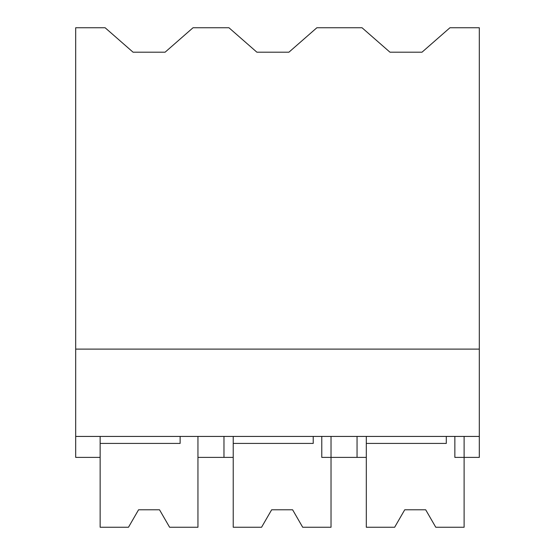 <?xml version="1.0" encoding="UTF-8"?>
<svg xmlns="http://www.w3.org/2000/svg" width="555" height="555" viewBox="0 0 555 555"><rect width="100%" height="100%" fill="white"/><g stroke="black" fill="none" stroke-linecap="round" stroke-linejoin="round"><path stroke-width="0.83" d="M75.688 27.75L105.117 27.75L133.061 52.198L165.092 52.198L193.036 27.75L228.944 27.75L256.889 52.198L288.919 52.198L316.863 27.75L362.026 27.75L389.971 52.198L422.001 52.198L449.945 27.75L479.312 27.75L479.312 436.431L75.688 436.431L75.688 27.75M100.143 436.431L100.143 457.389L75.688 457.389L75.688 436.431M75.688 349.109L479.312 349.109M180.132 436.431L180.132 443.417L100.143 443.417L100.143 527.25L128.482 527.25L138.563 509.788L159.521 509.788L169.608 527.25L197.948 527.25L197.948 436.431L197.948 457.389L223.97 457.389L223.97 436.431M233.225 457.389L223.97 457.389M454.857 436.431L454.857 457.389L479.312 457.389L479.312 436.431M321.775 436.431L321.775 457.389L357.052 457.389L357.052 436.431M366.307 457.389L357.052 457.389M331.03 436.431L331.03 527.25L302.69 527.25L292.61 509.788L271.652 509.788L261.565 527.25L233.225 527.25L233.225 443.417L313.214 443.417L313.214 436.431M233.225 436.431L233.225 443.417M464.112 436.431L464.112 527.25L435.772 527.25L425.692 509.788L404.734 509.788L394.647 527.25L366.307 527.25L366.307 443.417L446.296 443.417L446.296 436.431M366.307 436.431L366.307 443.417"/></g></svg>
